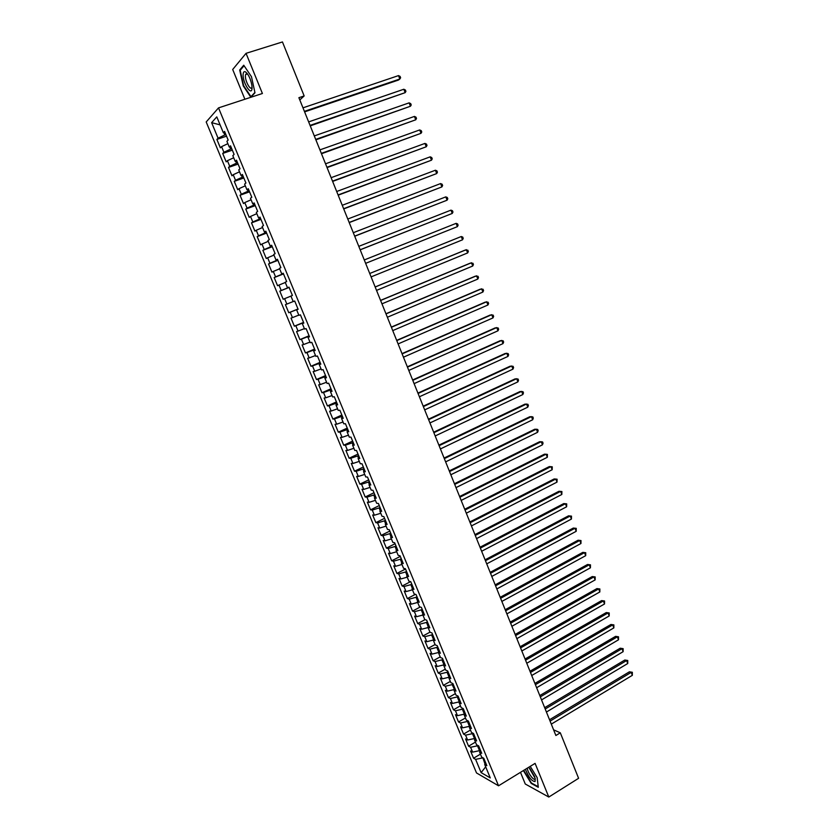 <?xml version="1.0" encoding="UTF-8"?>
<svg xmlns="http://www.w3.org/2000/svg" width="839" height="839" viewBox="0 0 839 839"><rect width="100%" height="100%" fill="white"/><g stroke="black" fill="none" stroke-linecap="round" stroke-linejoin="round"><path stroke-width="1.26" d="M520.495 772.341L525.266 784.004L548.8 797.05L578.595 778.298L560.305 732.814L553.593 729.825M206.195 121.959L476.51 772.95L498.544 785.797L218.528 107.885L206.195 121.959M218.528 107.885L262.408 93.496L246.047 53.329L232.697 69.49L244.883 99.243M220.101 124.885L211.627 122.651L218.067 138.194L216.882 139.431L220.374 147.853L221.58 146.647L223.908 152.279L222.702 153.453L226.184 161.843L227.4 160.7L229.729 166.311L228.502 167.433L231.963 175.791L233.211 174.711L235.528 180.301L234.28 181.36L237.731 189.698L239 188.67L241.307 194.239L240.038 195.246L243.478 203.552L244.768 202.577L247.065 208.135L245.775 209.079L249.214 217.364L250.515 216.441L252.812 221.978L251.501 222.87L254.92 231.124L256.241 230.264L258.527 235.78L257.195 236.619L260.604 244.841L261.957 244.034L264.233 249.529L262.88 250.316L266.278 258.506L267.641 257.762L269.917 263.236L268.543 263.97L271.93 272.13L273.315 271.437L275.58 276.901L274.185 277.573L277.562 285.711L278.968 285.071L281.222 290.514L279.817 291.133L283.183 299.25L284.61 298.663L286.854 304.085L285.417 304.651L288.773 312.737L290.221 312.202L292.465 317.614L291.007 318.117L294.353 326.182L295.821 325.7L298.055 331.09L296.576 331.552L299.911 339.585L301.39 339.155L303.624 344.525L302.124 344.934L305.448 352.936L306.959 352.569L309.172 357.917L307.661 358.263L310.975 366.255L312.496 365.93L314.709 371.268L313.178 371.562L316.481 379.522L318.023 379.249L320.225 384.566L318.673 384.818L321.966 392.746L323.518 392.526L325.721 397.822L324.148 398.022L327.43 405.929L329.014 405.761L331.195 411.037L329.612 411.183L332.884 419.06L334.478 418.944L336.659 424.209L335.055 424.303L338.316 432.158L339.931 432.095L342.102 437.339L340.477 437.381L343.728 445.215L345.364 445.194L347.524 450.428L345.888 450.417L349.129 458.22L350.775 458.262L352.936 463.474L351.279 463.411L354.498 471.193L356.176 471.277L358.326 476.468L356.648 476.363L359.868 484.113L361.557 484.25L363.696 489.431L362.008 489.273L365.206 496.992L366.916 497.181L369.055 502.341L367.346 502.142L370.534 509.839L372.264 510.07L374.393 515.219L372.663 514.968L375.851 522.645L377.592 522.928L379.71 528.056L377.969 527.752L381.137 535.397L382.899 535.733L385.017 540.84L383.255 540.494L386.412 548.119L388.195 548.496L390.303 553.593L388.52 553.195L391.677 560.798L393.47 561.218L395.568 566.304L393.774 565.853L396.92 573.436L398.724 573.907L400.822 578.962L399.007 578.47L402.143 586.031L403.968 586.545L406.055 591.589L404.23 591.055L407.345 598.585L409.191 599.151L411.278 604.174L409.432 603.598L412.536 611.096L414.403 611.715L416.48 616.728L414.613 616.088L417.717 623.576L419.594 624.237L421.66 629.229L419.783 628.547L422.877 636.014L424.765 636.717L426.831 641.699L424.933 640.975L428.016 648.411L429.925 649.155L431.98 654.126L430.071 653.35L433.144 660.765L435.063 661.562L437.119 666.512L435.189 665.694L438.252 673.077L440.192 673.927L442.237 678.856L440.297 677.996L443.349 685.358L445.299 686.25L447.344 691.168L445.383 690.256L448.425 697.597L450.396 698.53L452.431 703.428L450.449 702.484L453.49 709.804L455.472 710.78L457.496 715.667L455.504 714.671L458.534 721.96L460.538 722.977L462.551 727.853L460.548 726.815L463.558 734.094L465.582 735.153L467.596 740.008L465.572 738.928L468.571 746.175L470.606 747.276L472.619 752.122L470.574 750.999L473.574 758.225L480.432 754.125M211.627 122.651L216.787 116.883L223.342 132.709L225.051 132.552M485.676 766.825L481.125 772.625L490.27 777.91L484.701 764.444L486.83 765.64L483.778 758.257L481.649 757.082L479.614 752.164L481.733 753.317L478.67 745.902L476.562 744.78L474.517 739.851L476.625 740.952L473.542 733.517L471.455 732.437L469.41 727.486L471.487 728.546L468.403 721.079L466.327 720.051L464.271 715.09L466.348 716.097L463.254 708.609L461.188 707.623L459.132 702.642L461.177 703.617L458.073 696.108L456.028 695.164L453.962 690.161L456.007 691.084L452.892 683.554L450.858 682.663L448.781 677.65L450.805 678.52L447.68 670.959L445.666 670.109L443.59 665.086L445.593 665.914L442.457 658.332L440.465 657.524L438.378 652.48L440.36 653.266L437.213 645.652L435.242 644.897L433.144 639.842L435.116 640.577L431.959 632.942L429.998 632.239L427.9 627.153L429.851 627.845L426.684 620.189L424.744 619.528L422.636 614.431L424.565 615.071L421.388 607.384L419.469 606.775L417.35 601.668L419.269 602.255L416.081 594.547L414.172 593.981L412.054 588.852L413.952 589.398L410.753 581.668L408.866 581.154L406.737 576.005L408.624 576.498L405.415 568.737L403.538 568.276L401.399 563.116L403.265 563.556L400.046 555.775L398.189 555.355L396.05 550.174L397.896 550.573L394.666 542.76L392.83 542.393L390.68 537.201L392.516 537.547L389.275 529.703L387.45 529.388L385.29 524.176L387.104 524.469L383.853 516.614L382.049 516.342L379.889 511.119L381.682 511.36L378.42 503.473L376.638 503.253L374.467 498.009L376.25 498.198L372.967 490.291L371.205 490.123L369.024 484.858L370.786 485.005L367.503 477.055L365.752 476.951L363.57 471.665L365.311 471.759L362.018 463.789L360.288 463.726L358.096 458.43L359.816 458.461L356.512 450.47L354.792 450.459L352.6 445.142L354.299 445.131L350.985 437.109L349.297 437.15L347.084 431.812L348.772 431.749L345.437 423.705L343.77 423.8L341.557 418.451L343.214 418.325L339.879 410.25L338.222 410.407L335.999 405.027L337.645 404.859L334.3 396.753L332.663 396.962L330.43 391.572L332.055 391.341L328.699 383.213L327.084 383.475L324.85 378.064L326.455 377.781L323.078 369.632L321.484 369.936L319.24 364.514L320.823 364.178L317.446 355.998L315.863 356.365L313.618 350.912L315.181 350.524L311.783 342.312L310.231 342.732L307.965 337.278L309.518 336.827L306.109 328.594L304.578 329.066L302.302 323.581L303.833 323.088L300.414 314.814L298.904 315.349L296.628 309.853L298.128 309.297L294.699 301.002L293.21 301.589L290.923 296.073L292.412 295.454L288.973 287.127L287.494 287.777L285.197 282.24L286.665 281.568L283.215 273.22L281.757 273.923L279.46 268.365L280.908 267.641L277.447 259.261L276.01 260.017L273.703 254.437L275.129 253.661L271.647 245.25L270.231 246.068L267.924 240.468L269.329 239.629L265.837 231.186L264.442 232.067L262.125 226.446L263.509 225.555L260.006 217.081L258.632 218.014L256.304 212.382L257.667 211.428L254.154 202.933L252.801 203.919L250.462 198.266L251.805 197.259L248.281 188.723L246.949 189.782L244.6 184.108L245.921 183.028L242.387 174.47L241.076 175.582L238.727 169.898L240.027 168.765L236.472 160.176L235.182 161.34L232.823 155.635L234.102 154.439L230.536 145.818L229.278 147.056L226.908 141.319L228.156 140.071L224.579 131.419L223.342 132.709M481.125 772.625L475.619 759.368L473.574 758.225M299.806 99.935L304.158 95.94L298.894 97.691L555.879 735.499L560.305 732.814M480.411 750.129L479.509 750.674L477.496 745.819L477.978 745.535M472.619 752.122L479.509 750.674M470.606 747.276L477.496 745.819M484.701 764.444L485.624 762.724M475.398 737.984L474.486 738.519L472.472 733.653L473.102 733.286M467.596 740.008L474.486 738.519M465.582 735.153L472.472 733.653M479.614 752.164L480.558 750.475M470.354 725.798L469.441 726.333L467.417 721.456L468.214 720.984M462.551 727.853L469.441 726.333M460.538 722.977L467.417 721.456M474.517 739.851L475.472 738.184M465.142 713.674L464.387 714.115L462.362 709.217L463.275 708.682M457.496 715.667L464.387 714.115M455.472 710.78L462.362 709.217M469.41 727.486L470.375 725.85M459.814 701.561L459.311 701.844L457.276 696.936L458.199 696.401M452.431 703.428L459.311 701.844M450.396 698.53L457.276 696.936M464.271 715.09L465.257 713.475M454.455 689.417L452.179 684.614L453.112 684.089M447.344 691.168L454.224 689.543M445.299 686.25L452.179 684.614M459.132 702.642L460.129 701.068M448.005 671.735L447.072 672.259L449.106 677.178M442.237 678.856L449.075 677.22M440.192 673.927L447.072 672.259M453.962 690.161L454.979 688.609M442.877 659.339L441.943 659.863L443.915 664.624M437.119 666.512L443.726 664.897M435.063 661.562L441.943 659.863M448.781 677.65L449.819 676.119M437.738 646.911L436.804 647.425L438.703 652.029M431.98 654.126L438.388 652.522M429.925 649.155L436.804 647.425M443.59 665.086L444.628 663.586M432.578 634.441L431.634 634.945L433.48 639.391M426.831 641.699L433.239 640.063M424.765 636.717L431.634 634.945M438.378 652.48L439.437 651.022M427.408 621.93L426.464 622.433L428.236 626.723M421.66 629.229L428.068 627.562M419.594 624.237L426.464 622.433M433.144 639.842L434.214 638.406M422.216 609.376L421.272 609.88L422.971 614.001M416.48 616.728L422.877 615.029M414.403 611.715L421.272 609.88M427.9 627.153L428.981 625.747M417.004 596.781L416.06 597.284L417.696 601.248M411.278 604.174L417.675 602.444M409.191 599.151L416.06 597.284M422.636 614.431L423.737 613.057M411.781 584.143L410.827 584.636L412.4 588.443M406.055 591.589L412.452 589.827M403.968 586.545L410.827 584.636M417.35 601.668L418.472 600.315M406.537 571.474L405.583 571.967L407.093 575.606M400.822 578.962L407.219 577.169M398.724 573.907L405.583 571.967M412.054 588.852L413.187 587.541M401.283 558.753L400.329 559.246L401.766 562.717M395.568 566.304L401.965 564.469M393.47 561.218L400.329 559.246M406.737 576.005L407.88 574.715M396.008 546L395.043 546.483L396.417 549.797M390.303 553.593L396.69 551.726M388.195 548.496L395.043 546.483M401.399 563.116L402.563 561.857M390.712 533.195L389.747 533.677L391.047 536.824M385.017 540.84L391.404 538.942M382.899 535.733L389.747 533.677M396.05 550.174L397.235 548.958M385.405 520.358L384.44 520.841L385.667 523.819M379.71 528.056L386.097 526.116M377.592 522.928L384.44 520.841M390.68 537.201L391.876 536.006M380.077 507.48L379.102 507.952L380.266 510.762M374.393 515.219L380.78 513.258M372.264 510.07L379.102 507.952M385.29 524.176L386.506 523.022M374.739 494.549L373.764 495.02L374.855 497.663M369.055 502.341L375.432 500.348M366.916 497.181L373.764 495.02M379.889 511.119L381.116 509.986M369.37 481.586L368.394 482.058L369.422 484.523M363.696 489.431L370.072 487.396M361.557 484.25L368.394 482.058M374.467 498.009L375.715 496.908M364 468.582L363.014 469.043L363.969 471.34M358.326 476.468L364.703 474.402M356.176 471.277L363.014 469.043M369.024 484.858L370.282 483.788M358.599 455.525L357.613 455.986L358.494 458.115M352.936 463.474L359.312 461.366M350.775 458.262L357.613 455.986M363.57 471.665L364.839 470.627M353.188 442.436L352.191 442.887L352.999 444.848M347.524 450.428L353.901 448.288M345.364 445.194L352.191 442.887M358.096 458.43L359.386 457.423M347.755 429.295L346.759 429.746L347.493 431.529M342.102 437.339L348.468 435.168M339.931 432.095L346.759 429.746M352.6 445.142L353.901 444.177M342.302 416.113L341.305 416.564L341.966 418.168M336.659 424.209L343.025 422.007M334.478 418.944L341.305 416.564M347.084 431.812L348.405 430.879M336.838 402.888L335.831 403.339L336.418 404.765M331.195 411.037L337.561 408.792M329.014 405.761L335.831 403.339M341.557 418.451L342.889 417.549M331.353 389.621L330.346 390.062L330.86 391.31M325.721 397.822L332.076 395.547M323.518 392.526L330.346 390.062M335.999 405.027L337.362 404.167M325.847 376.312L324.84 376.753L325.28 377.812M320.225 384.566L326.581 382.248M318.023 379.249L324.84 376.753M330.43 391.572L331.804 390.733M320.32 362.951L319.313 363.392L319.68 364.273M314.709 371.268L321.054 368.908M312.496 365.93L319.313 363.392M324.85 378.064L326.235 377.267M314.782 349.559L313.765 349.989L314.059 350.692M309.172 357.917L315.527 355.526M306.959 352.569L313.765 349.989M319.24 364.514L320.645 363.748M309.224 336.114L308.416 337.058M303.624 344.525L309.969 342.102M301.39 339.155L308.207 336.533M313.618 350.912L315.044 350.188M303.645 322.627L302.764 323.382M298.055 331.09L304.389 328.626M295.821 325.7L302.617 323.046M307.965 337.278L309.413 336.575M298.044 309.088L297.079 309.654M292.465 317.614L298.799 315.107M290.221 312.202L297.016 309.507M302.302 323.581L303.77 322.921M286.854 304.085L293.189 301.547M284.61 298.663L290.944 296.104M296.628 309.853L298.107 309.224M289.056 287.337L287.955 287.599M281.222 290.514L288.018 287.746M278.968 285.071L285.302 282.481M283.404 273.682L282.229 273.755M275.58 276.901L282.376 274.091M273.315 271.437L279.649 268.805M287.494 287.777L288.994 287.2M277.74 259.985L276.482 259.859M269.917 263.236L276.702 260.394M267.641 257.762L273.975 255.087M281.757 273.923L283.288 273.388M272.067 246.247L271.018 246.645L270.724 245.921M264.233 249.529L271.018 246.645M261.957 244.034L268.281 241.328M276.01 260.017L277.552 259.513M266.362 232.455L265.313 232.843L264.935 231.931M258.527 235.78L265.313 232.843M256.241 230.264L262.565 227.516M270.231 246.068L271.794 245.596M260.635 218.612L259.587 219.01L259.125 217.899M252.812 221.978L259.587 219.01M250.515 216.441L256.828 213.662M264.442 232.067L266.026 231.637M254.899 204.737L253.839 205.115L253.305 203.814M247.065 208.135L253.839 205.115M244.768 202.577L251.081 199.755M258.632 218.014L260.226 217.626M249.141 190.799L248.082 191.177L247.453 189.677M241.307 194.239L248.082 191.177M239 188.67L245.303 185.807M252.801 203.919L254.416 203.573M243.352 176.819L242.293 177.197L241.59 175.498M235.528 180.301L242.293 177.197M233.211 174.711L239.514 171.806M246.949 189.782L248.585 189.457M237.552 162.797L236.493 163.165L235.707 161.266M229.729 166.311L236.493 163.165M227.4 160.7L233.703 157.763M241.076 175.582L242.733 175.309M231.742 148.723L230.662 149.09L229.802 146.993M223.908 152.279L230.662 149.09M221.58 146.647L227.872 143.668M235.182 161.34L236.86 161.098M225.901 134.607L224.821 134.964L223.866 132.656M218.067 138.194L224.821 134.964M229.278 147.056L230.966 146.846M246.047 53.329L282.449 41.95L304.158 95.94M548.8 797.05L535.093 763.375L498.544 785.797M482.844 757.743L484.984 763.92M475.619 759.368L482.509 757.942M254.983 92.783L251.469 76.685L243.74 65.222L239.692 70.015L243.247 85.893L250.819 97.219L254.983 92.783M523.368 770.569L531.234 783.427L538.302 787.297L537.159 777.638L530.227 766.364M216.882 139.431L226.54 136.159M222.702 153.453L232.33 150.15M228.502 167.433L238.087 164.087M234.28 181.36L243.834 177.973M240.038 195.246L249.561 191.816M245.775 209.079L255.266 205.618M251.501 222.87L260.95 219.367M257.195 236.619L266.613 233.074M262.88 250.316L272.266 246.729M268.543 263.97L277.898 260.352M274.185 277.573L283.509 273.913M279.817 291.133L289.098 287.441M288.773 312.737L298.002 308.983M294.353 326.182L303.55 322.396M299.911 339.585L309.077 335.757M305.448 352.936L314.583 349.076M310.975 366.255L320.068 362.354M316.481 379.522L325.542 375.589M321.966 392.746L330.996 388.782M327.43 405.929L336.439 401.923M332.884 419.06L341.851 415.032M338.316 432.158L347.252 428.089M343.728 445.215L352.632 441.104M349.129 458.22L358.001 454.088M354.498 471.193L363.35 467.019M359.868 484.113L368.678 479.908M365.206 496.992L373.995 492.755M370.534 509.839L379.291 505.571M375.851 522.645L384.566 518.334M381.137 535.397L389.831 531.066M386.412 548.119L395.075 543.745M391.677 560.798L400.308 556.393M396.92 573.436L405.52 568.999M402.143 586.031L410.607 581.626M407.345 598.585L415.399 594.348M412.536 611.096L420.224 607.016M417.717 623.576L425.058 619.633M422.877 636.014L429.967 632.166M428.016 648.411L435.084 644.53M433.144 660.765L440.192 656.864M438.252 673.077L445.278 669.155M443.349 685.358L450.344 681.415M448.425 697.597L455.399 693.622M453.49 709.804L460.433 705.798M458.534 721.96L465.456 717.943M463.558 734.094L470.459 730.045M468.571 746.175L475.451 742.106M529.776 768.419L534.758 776.851M240.688 69.7L239.692 70.015M304.609 111.87L398.535 80.02L399.836 79.013L304.4 111.356M398.504 75.604L400.088 76.391L400.623 77.754L399.836 79.013L398.504 75.604L302.984 107.832M310.252 125.871L405.153 92.657L310.063 125.41M403.821 89.249L405.405 90.025L405.929 91.388L405.153 92.657L403.821 89.249L308.647 121.896M315.873 139.83L410.449 106.249L315.705 139.41M409.128 102.861L410.701 103.606L411.225 104.969L410.449 106.249L409.128 102.861L314.3 135.918M252.046 87.917L251.847 85.096C250.546 78.74 248.459 74.346 245.554 71.923C244.055 71.147 243.247 72.049 243.121 74.64C242.702 83.197 251.941 97.041 252.046 87.917M247.62 74.052L245.68 74.314L245.418 75.856C245.103 81.257 250.651 91.136 251.91 87.382L252.036 86.994M254.909 92.447L250.966 96.642L243.635 85.672L240.195 70.277L244.065 65.704M251.532 96.454L250.966 96.642M525.434 769.3C528.539 777.218 531.748 781.298 535.072 781.539L535.219 778.372L528.79 767.245M527.374 768.115C527.07 771.597 533.478 780.878 534.915 779.011L535.198 778.298M538.229 786.72L531.412 782.986L523.693 770.37M321.473 153.736L415.735 119.809L321.327 153.369M414.414 116.422L415.976 117.145L416.501 118.498L415.735 119.809L414.414 116.422L319.921 149.877M327.063 167.601L421 133.317L326.927 167.276M419.689 129.94L421.241 130.643L421.765 131.996L421 133.317L419.689 129.94L325.532 163.804M332.632 181.413L426.254 146.773L332.517 181.14M424.943 143.417L426.485 144.098L426.999 145.441L426.254 146.773L424.943 143.417L331.122 177.679M338.18 195.193L431.487 160.197L338.086 194.952M430.176 156.841L431.707 157.512L432.232 158.844L431.487 160.197L430.176 156.841L336.691 191.502M343.707 208.911L436.7 173.568L343.633 208.722M435.399 170.233L436.92 170.873L437.434 172.215L436.7 173.568L435.399 170.233L342.249 205.282M349.223 222.597L441.901 186.908L349.16 222.45M440.601 183.573L442.111 184.202L442.625 185.534L441.901 186.908L440.601 183.573L347.776 219.021M354.708 236.231L447.082 200.196L354.677 236.126M445.792 196.882L447.281 197.48L447.806 198.801L447.082 200.196L445.792 196.882L353.292 232.707M360.193 249.812L452.252 213.442L360.162 249.76M450.963 210.138L452.441 210.715L452.966 212.036L452.252 213.442L450.963 210.138L358.788 246.351M456.112 223.352L457.591 223.908L458.104 225.23L457.402 226.645L365.636 263.341L457.402 226.645L456.112 223.352L364.273 259.954M462.53 239.807L463.222 238.381L462.719 237.07L461.251 236.525L369.726 273.493L461.251 236.525L462.53 239.807L371.09 276.891M375.18 287.011L466.369 249.655L467.648 252.927L376.533 290.388M375.148 286.959L464.921 250.179L467.826 250.179L468.34 251.49L467.648 252.927M380.602 300.477L471.476 262.743L472.745 266.015L381.955 303.833M380.56 300.372L470.008 263.236L472.923 263.247L473.427 264.547L472.745 266.015M386.003 313.901L476.562 275.79L477.831 279.051L387.356 317.247M385.95 313.755L475.094 276.251L477.999 276.272L478.503 277.573L477.831 279.051M391.394 327.273L481.628 288.794L482.897 292.045L392.736 330.608M391.32 327.084L480.149 289.214L483.054 289.256L483.568 290.556L482.897 292.045M396.763 340.603L486.683 301.757L487.941 304.997L398.106 343.927M396.679 340.372L485.194 302.145L488.109 302.208L488.613 303.498L487.941 304.997M402.122 353.89L491.727 314.688L492.986 317.908L403.454 357.204M402.017 353.618L490.217 315.034L493.133 315.107L493.636 316.397L492.986 317.908M407.46 367.136L496.751 327.567L497.999 330.786L408.792 370.439M407.334 366.821L495.23 327.881L498.146 327.965L498.649 329.255L497.999 330.786M412.778 380.34L501.753 340.403L503.001 343.612L414.099 383.633M412.631 379.983L500.233 340.686L503.148 340.791L503.641 342.071L503.001 343.612M418.074 393.491L506.746 353.209L507.994 356.407L419.395 396.774M417.916 393.103L505.214 353.46L508.13 353.576L508.623 354.845L507.994 356.407M423.359 406.611L511.717 365.972L512.965 369.15L424.681 409.883M423.192 406.181L510.175 366.182L513.09 366.318L513.594 367.587L512.965 369.15M428.624 419.678L516.677 378.693L517.915 381.86L429.946 422.94M428.435 419.206L515.125 378.871L518.041 379.018L518.533 380.287L517.915 381.86M433.878 432.704L521.627 391.373L522.854 394.529L435.189 435.955M433.669 432.2L520.054 391.519L522.98 391.677L523.473 392.935L522.854 394.529M439.112 445.698L526.556 404.01L527.783 407.167L440.412 448.938M438.891 445.142L524.973 404.125L527.899 404.293L528.392 405.562L527.783 407.167M444.324 458.639L531.465 416.605L532.692 419.752L445.624 461.87M444.083 458.052L529.881 416.689L532.807 416.878L533.289 418.137L532.692 419.752M449.526 471.539L536.362 429.169L537.589 432.305L450.816 474.759M449.274 470.91L534.768 429.222L537.694 429.421L538.177 430.669L537.589 432.305M454.707 484.407L541.249 441.692L542.466 444.817L455.997 487.616M454.434 483.736L539.645 441.713L542.56 441.922L543.053 443.17L542.466 444.817M459.866 497.223L546.116 454.172L547.332 457.286L461.156 500.422M459.583 496.52L544.501 454.161L547.427 454.392L547.332 457.286M465.016 510.007L550.971 466.62L552.177 469.725L466.306 513.195M464.722 509.263L549.335 466.568L552.261 466.82L552.177 469.725M470.155 522.739L555.806 479.027L557.012 482.121L471.434 525.917M469.84 521.963L554.17 478.943L557.096 479.205L557.012 482.121M475.262 535.439L560.63 491.392L561.826 494.475L476.542 538.607M474.937 534.621L558.973 491.276L561.91 491.549L561.826 494.475M480.369 548.098L565.434 503.715L566.629 506.787L481.638 551.254M480.023 547.238L563.777 503.578L566.703 503.861L566.629 506.787M485.445 560.704L570.226 516.006L571.422 519.068L486.714 563.86M485.089 559.812L568.559 515.828L571.485 516.132L571.422 519.068M568.559 515.828L571.485 516.132M490.511 573.289L574.998 528.255L576.194 531.318L491.78 576.424M490.144 572.355L573.32 528.056L576.257 528.36L576.194 531.318M573.32 528.056L576.257 528.36M495.566 585.821L579.759 540.473L580.955 543.515L496.824 588.947M495.178 584.846L578.081 540.232L581.008 540.557L580.955 543.515M578.081 540.232L581.008 540.557M500.6 598.312L584.51 552.649L585.695 555.68L501.858 601.427M500.191 597.305L582.811 552.377L585.748 552.723L585.695 555.68M582.811 552.377L585.748 552.723M505.623 610.771L589.24 564.783L590.425 567.814L506.871 613.875M505.204 609.722L587.541 564.49L590.478 564.846L590.425 567.814M587.541 564.49L590.478 564.846M510.626 623.188L593.96 576.886L595.145 579.906L511.874 626.282M510.185 622.108L592.25 576.561L595.187 576.928L595.145 579.906M592.25 576.561L595.187 576.928M515.607 635.563L598.668 588.947L599.843 591.956L516.855 638.647M515.156 634.452L596.949 588.59L599.875 588.968L599.843 591.956M596.949 588.59L599.875 588.968M520.579 647.897L603.356 600.976L604.531 603.975L521.816 650.98M520.117 646.754L601.626 600.588L604.562 600.986L604.531 603.975M601.626 600.588L604.562 600.986M525.529 660.199L608.034 612.963L609.198 615.962L526.766 663.261M525.057 659.014L606.293 612.554L609.229 612.952L609.198 615.962M606.293 612.554L609.229 612.952M530.468 672.459L612.69 624.919L613.854 627.908L531.706 675.51M529.986 671.231L610.939 624.478L613.875 624.898L613.854 627.908M610.939 624.478L613.875 624.898M535.397 684.676L617.336 636.843L618.5 639.811L536.624 687.728M534.894 683.418L615.585 636.361L618.521 636.791L618.5 639.811M615.585 636.361L618.521 636.791M540.306 696.863L621.972 648.715L623.125 651.683L541.533 699.904M539.781 695.573L620.199 648.211L623.146 648.662L623.125 651.683M620.199 648.211L623.146 648.662M545.203 709.007L626.586 660.566L627.74 663.523L546.42 712.038M544.668 707.676L624.814 660.031L627.75 660.482L627.74 663.523M624.814 660.031L627.75 660.482M550.08 721.11L631.19 672.375L632.344 675.322L551.296 724.13M549.524 719.747L629.407 671.808L632.344 672.28L632.344 675.322M629.407 671.808L632.344 672.28M247.264 73.811L245.554 71.923M247.411 73.769L245.68 74.314"/></g></svg>
